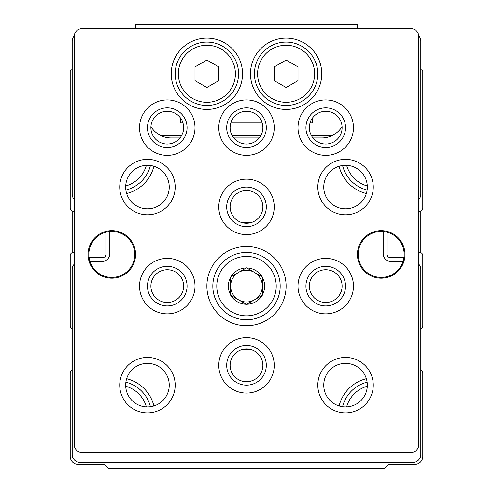 <?xml version="1.0" encoding="UTF-8"?>
<svg xmlns="http://www.w3.org/2000/svg" width="493" height="493" viewBox="0 0 493 493"><rect width="100%" height="100%" fill="white"/><g stroke="black" fill="none" stroke-linecap="round" stroke-linejoin="round"><path stroke-width="0.74" d="M89.048 257.592L102.692 257.592A3.168 3.168 0 0 0 105.866 254.425M72.188 329.164A3.962 3.962 0 0 1 70.209 325.731L70.209 255.614A3.168 3.168 0 0 1 73.377 252.441L74.172 252.441M420.812 329.164A3.962 3.962 0 0 0 422.791 325.731L422.791 255.614A3.168 3.168 0 0 0 419.623 252.441L418.828 252.441M387.134 254.425A3.168 3.168 0 0 0 390.308 257.592L403.952 257.592M72.188 369.842A3.962 3.962 0 0 0 70.209 373.269L70.209 456.463A7.925 7.925 0 0 0 78.134 464.388L104.276 464.388L108.238 468.35L384.762 468.35L388.724 464.388L414.866 464.388A7.925 7.925 0 0 0 422.791 456.463L422.791 373.269A3.962 3.962 0 0 0 420.812 369.842M387.134 260.483L387.134 232.228M418.828 211.244L419.623 211.244A3.168 3.168 0 0 0 422.791 208.071L422.791 71.399A1.584 1.584 0 0 0 421.207 69.815L420.812 69.815L420.812 41.289A7.925 7.925 0 0 0 418.816 36.032M332.134 135.575L311.397 135.575M260.834 135.575L232.166 135.575M181.603 135.575L160.866 135.575M74.184 36.032A7.925 7.925 0 0 0 72.188 41.289L72.188 69.815L71.793 69.815A1.584 1.584 0 0 0 70.209 71.399L70.209 208.071A3.168 3.168 0 0 0 73.377 211.244L74.172 211.244M105.866 232.228L105.866 260.483M420.812 252.675L420.812 211.01M72.188 211.01L72.188 252.675M74.172 264.23A7.925 7.925 0 0 0 72.188 269.468L72.188 454.484A7.925 7.925 0 0 0 80.112 462.409L412.887 462.409A7.925 7.925 0 0 0 420.812 454.484L420.812 269.468A7.925 7.925 0 0 0 418.828 264.23M403.04 261.549L391.097 261.549A7.925 7.925 0 0 1 383.178 253.624L383.178 231.531M418.828 199.437A7.925 7.925 0 0 0 420.812 194.199L420.812 41.289M313 137.954L321.769 137.954A23.769 23.769 0 0 0 342.074 126.547M259.232 137.954L233.768 137.954M180 137.954L171.231 137.954A23.769 23.769 0 0 1 150.926 126.547M72.188 41.289L72.188 194.199A7.925 7.925 0 0 0 74.172 199.437M109.822 231.531L109.822 253.624A7.925 7.925 0 0 1 101.903 261.549L89.96 261.549M366.354 193.521A37.24 37.24 0 0 1 339.092 166.264M339.092 405.967A37.24 37.24 0 0 1 366.354 378.71M126.646 378.71A37.24 37.24 0 0 1 153.908 405.967M153.908 166.264A37.24 37.24 0 0 1 126.646 193.521M150.427 165.488A33.672 33.672 0 0 1 125.875 190.045A33.672 33.672 0 0 0 150.427 165.488M125.875 382.192A33.672 33.672 0 0 1 150.427 406.743A33.672 33.672 0 0 0 125.875 382.192M342.573 406.743A33.672 33.672 0 0 1 367.125 382.192A33.672 33.672 0 0 0 342.573 406.743M367.125 190.045A33.672 33.672 0 0 1 342.573 165.488A33.672 33.672 0 0 0 367.125 190.045M230.656 294.956A18.142 18.142 0 0 1 230.656 277.276L230.656 295.264L246.229 304.261A18.142 18.142 0 0 1 230.921 295.418L246.5 304.415L262.079 295.418A18.142 18.142 0 0 1 246.771 304.261L262.344 295.264L262.344 277.276A18.142 18.142 0 0 1 262.344 294.956L262.344 276.967L246.771 267.976A18.142 18.142 0 0 1 262.079 276.813L246.5 267.816L230.656 276.967L230.656 294.956M357.425 28.612L357.425 24.65L135.575 24.65L135.575 28.612M180.74 118.338L180.74 122.899L182.94 122.899M310.06 122.899L312.26 122.899L312.26 118.338M230.829 122.899L262.171 122.899M82.091 28.612A7.925 7.925 0 0 0 74.172 36.537L74.172 444.581A7.925 7.925 0 0 0 82.091 452.506L410.909 452.506A7.925 7.925 0 0 0 418.828 444.581L418.828 36.537A7.925 7.925 0 0 0 410.909 28.612L82.091 28.612M206.881 286.119A39.619 39.619 0 0 1 266.306 251.806A39.619 39.619 0 0 1 266.306 320.425A39.619 39.619 0 0 1 206.881 286.119M119.731 187.075A27.731 27.731 0 0 1 161.328 163.06A27.731 27.731 0 0 1 161.328 211.09A27.731 27.731 0 0 1 119.731 187.075M119.731 385.156A27.731 27.731 0 0 1 161.328 361.141A27.731 27.731 0 0 1 161.328 409.172A27.731 27.731 0 0 1 119.731 385.156M317.806 385.156A27.731 27.731 0 0 1 359.403 361.141A27.731 27.731 0 0 1 359.403 409.172A27.731 27.731 0 0 1 317.806 385.156M317.806 187.075A27.731 27.731 0 0 1 359.403 163.06A27.731 27.731 0 0 1 359.403 211.09A27.731 27.731 0 0 1 317.806 187.075M88.037 254.425A23.769 23.769 0 0 1 123.688 233.836A23.769 23.769 0 0 1 123.688 275.008A23.769 23.769 0 0 1 88.037 254.425M357.425 254.425A23.769 23.769 0 0 1 393.081 233.836A23.769 23.769 0 0 1 393.081 275.008A23.769 23.769 0 0 1 357.425 254.425M218.769 365.35A27.731 27.731 0 0 1 260.366 341.335A27.731 27.731 0 0 1 260.366 389.365A27.731 27.731 0 0 1 218.769 365.35M139.537 286.119A27.731 27.731 0 0 1 181.134 262.097A27.731 27.731 0 0 1 181.134 310.134A27.731 27.731 0 0 1 139.537 286.119M298 286.119A27.731 27.731 0 0 1 339.597 262.097A27.731 27.731 0 0 1 339.597 310.134A27.731 27.731 0 0 1 298 286.119M218.769 206.881A27.731 27.731 0 0 1 260.366 182.866A27.731 27.731 0 0 1 260.366 230.903A27.731 27.731 0 0 1 218.769 206.881M139.537 127.65A27.731 27.731 0 0 1 181.134 103.635A27.731 27.731 0 0 1 181.134 151.665A27.731 27.731 0 0 1 139.537 127.65M218.769 127.65A27.731 27.731 0 0 1 260.366 103.635A27.731 27.731 0 0 1 260.366 151.665A27.731 27.731 0 0 1 218.769 127.65M298 127.65A27.731 27.731 0 0 1 339.597 103.635A27.731 27.731 0 0 1 339.597 151.665A27.731 27.731 0 0 1 298 127.65M242.538 73.771A35.656 35.656 0 0 0 189.059 42.897A35.656 35.656 0 0 0 189.059 104.652A35.656 35.656 0 0 0 242.538 73.771M321.769 73.771A35.656 35.656 0 0 0 268.291 42.897A35.656 35.656 0 0 0 268.291 104.652A35.656 35.656 0 0 0 321.769 73.771M274.231 66.912L274.231 80.636L286.119 87.495L298 80.636L298 66.912L286.119 60.054L274.231 66.912M317.806 73.771A31.694 31.694 0 0 0 270.269 46.33A31.694 31.694 0 0 0 270.269 101.219A31.694 31.694 0 0 0 317.806 73.771M195 66.912L195 80.636L206.881 87.495L218.769 80.636L218.769 66.912L206.881 60.054L195 66.912M238.575 73.771A31.694 31.694 0 0 0 191.037 46.33A31.694 31.694 0 0 0 191.037 101.219A31.694 31.694 0 0 0 238.575 73.771M305.925 127.65A19.806 19.806 0 0 1 335.634 110.5A19.806 19.806 0 0 1 335.634 144.806A19.806 19.806 0 0 1 305.925 127.65M309.357 127.65A16.38 16.38 0 0 1 333.921 113.47A16.38 16.38 0 0 1 333.921 141.836A16.38 16.38 0 0 1 309.357 127.65M226.694 127.65A19.806 19.806 0 0 1 256.403 110.5A19.806 19.806 0 0 1 256.403 144.806A19.806 19.806 0 0 1 226.694 127.65M230.12 127.65A16.38 16.38 0 0 1 254.69 113.47A16.38 16.38 0 0 1 254.69 141.836A16.38 16.38 0 0 1 230.12 127.65M147.462 127.65A19.806 19.806 0 0 1 177.172 110.5A19.806 19.806 0 0 1 177.172 144.806A19.806 19.806 0 0 1 147.462 127.65M150.889 127.65A16.38 16.38 0 0 1 175.459 113.47A16.38 16.38 0 0 1 175.459 141.836A16.38 16.38 0 0 1 150.889 127.65M226.694 206.881A19.806 19.806 0 0 1 256.403 189.731A19.806 19.806 0 0 1 256.403 224.038A19.806 19.806 0 0 1 226.694 206.881M230.12 206.881A16.38 16.38 0 0 1 254.69 192.701A16.38 16.38 0 0 1 254.69 221.067A16.38 16.38 0 0 1 230.12 206.881M305.925 286.119A19.806 19.806 0 0 1 335.634 268.962A19.806 19.806 0 0 1 335.634 303.269A19.806 19.806 0 0 1 305.925 286.119M309.357 286.119A16.38 16.38 0 0 1 333.921 271.933A16.38 16.38 0 0 1 333.921 300.299A16.38 16.38 0 0 1 309.357 286.119M147.462 286.119A19.806 19.806 0 0 1 177.172 268.962A19.806 19.806 0 0 1 177.172 303.269A19.806 19.806 0 0 1 147.462 286.119M150.889 286.119A16.38 16.38 0 0 1 175.459 271.933A16.38 16.38 0 0 1 175.459 300.299A16.38 16.38 0 0 1 150.889 286.119M226.694 365.35A19.806 19.806 0 0 1 256.403 348.194A19.806 19.806 0 0 1 256.403 382.5A19.806 19.806 0 0 1 226.694 365.35M230.12 365.35A16.38 16.38 0 0 1 254.69 351.164A16.38 16.38 0 0 1 254.69 379.53A16.38 16.38 0 0 1 230.12 365.35M358.22 254.425A22.98 22.98 0 0 1 392.681 234.526A22.98 22.98 0 0 1 392.681 274.324A22.98 22.98 0 0 1 358.22 254.425M88.826 254.425A22.98 22.98 0 0 1 123.293 234.526A22.98 22.98 0 0 1 123.293 274.324A22.98 22.98 0 0 1 88.826 254.425M323.753 187.075A21.791 21.791 0 0 1 356.433 168.205A21.791 21.791 0 0 1 356.433 205.945A21.791 21.791 0 0 1 323.753 187.075M323.753 385.156A21.791 21.791 0 0 1 356.433 366.287A21.791 21.791 0 0 1 356.433 404.026A21.791 21.791 0 0 1 323.753 385.156M125.672 385.156A21.791 21.791 0 0 1 158.352 366.287A21.791 21.791 0 0 1 158.352 404.026A21.791 21.791 0 0 1 125.672 385.156M125.672 187.075A21.791 21.791 0 0 1 158.352 168.205A21.791 21.791 0 0 1 158.352 205.945A21.791 21.791 0 0 1 125.672 187.075M212.828 286.119A33.672 33.672 0 0 1 263.336 256.952A33.672 33.672 0 0 1 263.336 315.28A33.672 33.672 0 0 1 212.828 286.119A33.672 33.672 0 0 1 263.336 256.952A33.672 33.672 0 0 1 263.336 315.28A33.672 33.672 0 0 1 212.828 286.119M230.921 276.813A18.142 18.142 0 0 1 246.229 267.976L230.921 276.813M254.425 272.395A15.844 15.844 0 0 1 254.425 299.836A15.844 15.844 0 0 1 230.656 286.119A15.844 15.844 0 0 1 254.425 272.395M242.802 222.836A63.387 63.387 0 0 1 250.197 222.836M309.777 282.421A63.387 63.387 0 0 1 309.777 289.816M183.223 289.816A63.387 63.387 0 0 1 183.223 282.421M250.197 349.395A63.387 63.387 0 0 1 242.802 349.395M146.378 165.315A29.709 29.709 0 0 1 125.697 185.99M125.697 386.241A29.709 29.709 0 0 1 146.378 406.916M346.622 406.916A29.709 29.709 0 0 1 367.303 386.241M367.303 185.99A29.709 29.709 0 0 1 346.622 165.315M314.639 73.771A28.526 28.526 0 0 0 271.853 49.072A28.526 28.526 0 0 0 271.853 98.477A28.526 28.526 0 0 0 314.639 73.771M235.407 73.771A28.526 28.526 0 0 0 192.621 49.072A28.526 28.526 0 0 0 192.621 98.477A28.526 28.526 0 0 0 235.407 73.771M216.791 286.119A29.709 29.709 0 0 1 261.358 260.384A29.709 29.709 0 0 1 261.358 311.847A29.709 29.709 0 0 1 216.791 286.119"/></g></svg>
